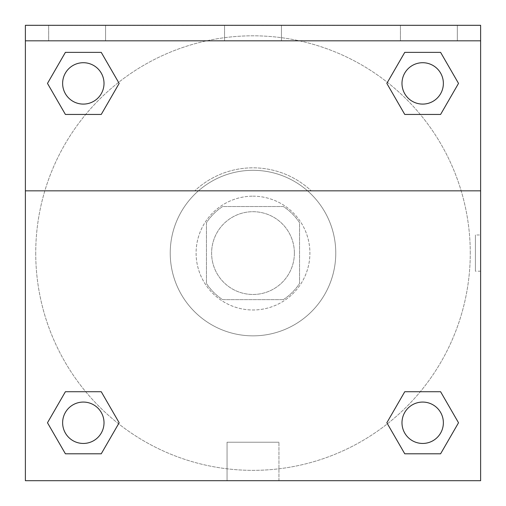 <?xml version="1.0" encoding="UTF-8"?>
<svg xmlns="http://www.w3.org/2000/svg" width="506" height="506" viewBox="0 0 506 506"><rect width="100%" height="100%" fill="white"/><g stroke="black" fill="none" stroke-linecap="round" stroke-linejoin="round"><path stroke-width="0.38" stroke-dasharray="2.53 1.9" d="M294.384 253.082A41.384 41.384 0 0 0 232.305 217.245A41.384 41.384 0 0 0 232.305 288.926A41.384 41.384 0 0 0 294.384 253.082A41.384 41.384 0 0 0 232.305 217.245A41.384 41.384 0 0 0 232.305 288.926A41.384 41.384 0 0 0 294.384 253.082M283.354 299.641L222.646 299.641A55.578 55.578 0 0 1 206.442 283.436L206.442 222.729A55.578 55.578 0 0 1 222.646 206.524L283.354 206.524A55.578 55.578 0 0 1 299.558 222.729L299.558 283.436A55.578 55.578 0 0 1 283.354 299.641L222.646 299.641A55.578 55.578 0 0 1 206.442 283.436L206.442 222.729A55.578 55.578 0 0 1 222.646 206.524L283.354 206.524A55.578 55.578 0 0 1 299.558 222.729L299.558 283.436A55.578 55.578 0 0 1 283.354 299.641M253 196.176A56.906 56.906 0 0 1 302.278 281.532A56.906 56.906 0 0 1 203.722 281.532A56.906 56.906 0 0 1 253 196.176A56.906 56.906 0 0 0 196.094 253.082A56.906 56.906 0 0 0 253 309.988A56.906 56.906 0 0 0 309.906 253.082A56.906 56.906 0 0 0 253 196.176M335.769 253.082A82.769 82.769 0 0 0 211.616 181.401A82.769 82.769 0 0 0 211.616 324.763A82.769 82.769 0 0 0 335.769 253.082A82.769 82.769 0 0 0 211.616 181.401A82.769 82.769 0 0 0 211.616 324.763A82.769 82.769 0 0 0 335.769 253.082M25.382 190.838L194.74 190.838L25.382 190.838L25.382 25.3L480.618 25.464L480.618 480.7L25.382 480.7L25.382 190.838L311.26 190.838A85.255 85.255 0 0 0 194.74 190.838A85.255 85.255 0 0 1 311.26 190.838L480.618 190.838L480.618 480.7L25.382 480.7L25.382 25.464L480.618 25.464L480.618 480.7L25.382 480.7L25.382 25.464L480.618 25.3L25.382 25.3L480.618 25.464L25.382 25.3L480.618 25.3L480.618 40.822L25.382 40.822M420.29 391.72L440.599 391.72L458.518 422.763L440.599 391.72L420.29 391.72L440.599 391.72L458.518 422.763L440.599 453.8L404.756 453.8L386.837 422.763L404.756 453.8L386.837 422.763L404.756 391.72M118.575 423.775L101.244 453.8L65.4 453.8L47.482 422.763L65.4 391.72L85.71 391.72M101.244 391.72L119.163 422.763L101.244 391.72L119.163 422.763L101.244 391.72L119.163 422.763L101.244 453.8L119.163 422.763L101.244 453.8L65.4 453.8L47.482 422.763L65.4 453.8L47.482 422.763L65.4 391.72M480.618 234.974L480.611 271.191L480.618 234.974L480.618 271.191L480.618 234.974L475.4 234.974L475.4 271.191L475.4 234.974M480.618 190.838L480.618 40.822M443.37 422.763A20.695 20.695 0 0 0 412.333 404.838A20.695 20.695 0 0 0 412.333 440.682A20.695 20.695 0 0 0 443.37 422.763A20.695 20.695 0 0 1 422.681 443.452A20.695 20.695 0 0 1 401.985 422.763A20.695 20.695 0 0 1 422.681 402.068A20.695 20.695 0 0 1 443.37 422.763A20.695 20.695 0 0 0 412.333 404.838A20.695 20.695 0 0 0 412.333 440.682A20.695 20.695 0 0 0 443.37 422.763A20.695 20.695 0 0 0 412.333 404.838A20.695 20.695 0 0 0 412.333 440.682A20.695 20.695 0 0 0 443.37 422.763A20.695 20.695 0 0 0 412.333 404.838A20.695 20.695 0 0 0 412.333 440.682A20.695 20.695 0 0 0 443.37 422.763M443.37 83.401A20.695 20.695 0 0 0 412.333 65.483A20.695 20.695 0 0 0 412.333 101.326A20.695 20.695 0 0 0 443.37 83.401A20.695 20.695 0 0 0 412.333 65.483A20.695 20.695 0 0 0 412.333 101.326A20.695 20.695 0 0 0 443.37 83.401A20.695 20.695 0 0 0 412.333 65.483A20.695 20.695 0 0 0 412.333 101.326A20.695 20.695 0 0 0 443.37 83.401A20.695 20.695 0 0 0 412.333 65.483A20.695 20.695 0 0 0 412.333 101.326A20.695 20.695 0 0 0 443.37 83.401A20.695 20.695 0 0 0 412.333 65.483A20.695 20.695 0 0 0 412.333 101.326A20.695 20.695 0 0 0 443.37 83.401M104.015 83.401A20.695 20.695 0 0 0 72.978 65.483A20.695 20.695 0 0 0 72.978 101.326A20.695 20.695 0 0 0 104.015 83.401A20.695 20.695 0 0 0 72.978 65.483A20.695 20.695 0 0 0 72.978 101.326A20.695 20.695 0 0 0 104.015 83.401A20.695 20.695 0 0 0 72.978 65.483A20.695 20.695 0 0 0 72.978 101.326A20.695 20.695 0 0 0 104.015 83.401A20.695 20.695 0 0 0 72.978 65.483A20.695 20.695 0 0 0 72.978 101.326A20.695 20.695 0 0 0 104.015 83.401A20.695 20.695 0 0 0 72.978 65.483A20.695 20.695 0 0 0 72.978 101.326A20.695 20.695 0 0 0 104.015 83.401M104.015 422.763A20.695 20.695 0 0 0 72.978 404.838A20.695 20.695 0 0 0 72.978 440.682A20.695 20.695 0 0 0 104.015 422.763A20.695 20.695 0 0 0 72.978 404.838A20.695 20.695 0 0 0 72.978 440.682A20.695 20.695 0 0 0 104.015 422.763A20.695 20.695 0 0 0 72.978 404.838A20.695 20.695 0 0 0 72.978 440.682A20.695 20.695 0 0 0 104.015 422.763A20.695 20.695 0 0 0 72.978 404.838A20.695 20.695 0 0 0 72.978 440.682A20.695 20.695 0 0 0 104.015 422.763A20.695 20.695 0 0 0 72.978 404.838A20.695 20.695 0 0 0 72.978 440.682A20.695 20.695 0 0 0 104.015 422.763M35.73 253.082A217.27 217.27 0 0 0 253 470.352A217.27 217.27 0 0 0 470.27 253.082A217.27 217.27 0 0 0 253 35.812A217.27 217.27 0 0 0 35.73 253.082M253 25.464L234.892 25.464L253 25.471M227.049 480.7L278.951 480.7L227.049 480.7L227.049 442.212L278.951 442.212L227.049 442.212L278.951 442.212L227.049 442.212L227.049 480.7L278.951 480.7L227.049 480.7M25.382 271.191L25.382 234.974L25.389 271.191M400.436 25.3L457.335 25.3L400.436 25.3L457.335 25.3L400.436 25.3L400.436 40.822L457.335 40.822L400.436 40.822L457.335 40.822L400.436 40.822L400.436 25.3M48.665 25.3L105.564 25.3L48.665 25.3L105.564 25.3L48.665 25.3L48.665 40.822L105.564 40.822L48.665 40.822L105.564 40.822L48.665 40.822L48.665 25.3M224.55 25.3L281.45 25.3L224.55 25.3L281.45 25.3L224.55 25.3L224.55 40.822L281.45 40.822L224.55 40.822L281.45 40.822L224.55 40.822L224.55 25.3M85.71 114.445L65.4 114.445L47.482 83.401L65.4 114.445L85.71 114.445L65.4 114.445L47.482 83.401L65.4 52.365L101.244 52.365L119.163 83.401L101.244 52.365L119.163 83.401L101.244 114.445M387.425 82.389L404.756 52.365L440.599 52.365L458.518 83.401L440.599 114.445L420.29 114.445M404.756 114.445L386.837 83.401L404.756 114.445L386.837 83.401L404.756 114.445L386.837 83.401L404.756 52.365L440.599 52.365L458.518 83.401L440.599 52.365L458.518 83.401L440.599 114.445M470.27 253.082A217.27 217.27 0 0 0 144.362 64.92A217.27 217.27 0 0 0 144.362 441.245A217.27 217.27 0 0 0 470.27 253.082M457.335 40.822L457.335 25.3L457.335 40.822M105.564 40.822L105.564 25.3L105.564 40.822M458.518 422.763L440.599 391.72L458.518 422.763L440.599 453.8L404.756 453.8L386.837 422.763L404.756 453.8L440.599 453.8L458.518 422.763L440.599 453.8M47.482 83.401L65.4 114.445L47.482 83.401L65.4 52.365L101.244 52.365L119.163 83.401L101.244 52.365L65.4 52.365L47.482 83.401L65.4 52.365M119.163 422.763L101.244 453.8L65.4 453.8L47.482 422.763M404.756 52.365L386.837 83.401L404.756 52.365L440.599 52.365L458.518 83.401M278.951 480.7L278.951 442.212L278.951 480.7M480.618 271.191L475.4 271.191M281.45 40.822L281.45 25.3L281.45 40.822"/><path stroke-width="0.76" d="M440.599 453.8L404.756 453.8L440.599 453.8L404.756 453.8L386.837 422.763L404.756 391.72L420.29 391.72L404.756 391.72L386.837 422.763L404.756 391.72L440.599 391.72L404.756 391.72L440.599 391.72L458.518 422.763L440.599 453.8L458.518 422.763M65.4 391.72L47.482 422.763L65.4 391.72L101.244 391.72L65.4 391.72L101.244 391.72L85.71 391.72L101.244 391.72L119.163 422.763L118.575 423.775M65.4 52.365L101.244 52.365L65.4 52.365L101.244 52.365L119.163 83.401L101.244 114.445L85.71 114.445L101.244 114.445L119.163 83.401L101.244 114.445L65.4 114.445L101.244 114.445L65.4 114.445L47.482 83.401L65.4 52.365L47.482 83.401M440.599 114.445L404.756 114.445L440.599 114.445L458.518 83.401L440.599 114.445L404.756 114.445L386.837 83.401L387.425 82.389M480.618 40.822L480.618 25.3L25.382 25.3L25.382 40.822L480.618 40.822L480.618 480.7L25.382 480.7L25.382 40.822M119.163 422.763L101.244 453.8L65.4 453.8L101.244 453.8L65.4 453.8L47.482 422.763M25.382 190.838L480.618 190.838M404.756 52.365L440.599 52.365L404.756 52.365L386.837 83.401L404.756 52.365L440.599 52.365L458.518 83.401M443.37 422.763A20.695 20.695 0 0 0 412.333 404.838A20.695 20.695 0 0 0 412.333 440.682A20.695 20.695 0 0 0 443.37 422.763M104.015 422.763A20.695 20.695 0 0 0 72.978 404.838A20.695 20.695 0 0 0 72.978 440.682A20.695 20.695 0 0 0 104.015 422.763M443.37 83.401A20.695 20.695 0 0 0 412.333 65.483A20.695 20.695 0 0 0 412.333 101.326A20.695 20.695 0 0 0 443.37 83.401M104.015 83.401A20.695 20.695 0 0 0 72.978 65.483A20.695 20.695 0 0 0 72.978 101.326A20.695 20.695 0 0 0 104.015 83.401M404.756 391.72L420.29 391.72M85.71 391.72L101.244 391.72M420.29 114.445L404.756 114.445M101.244 114.445L85.71 114.445"/></g></svg>
